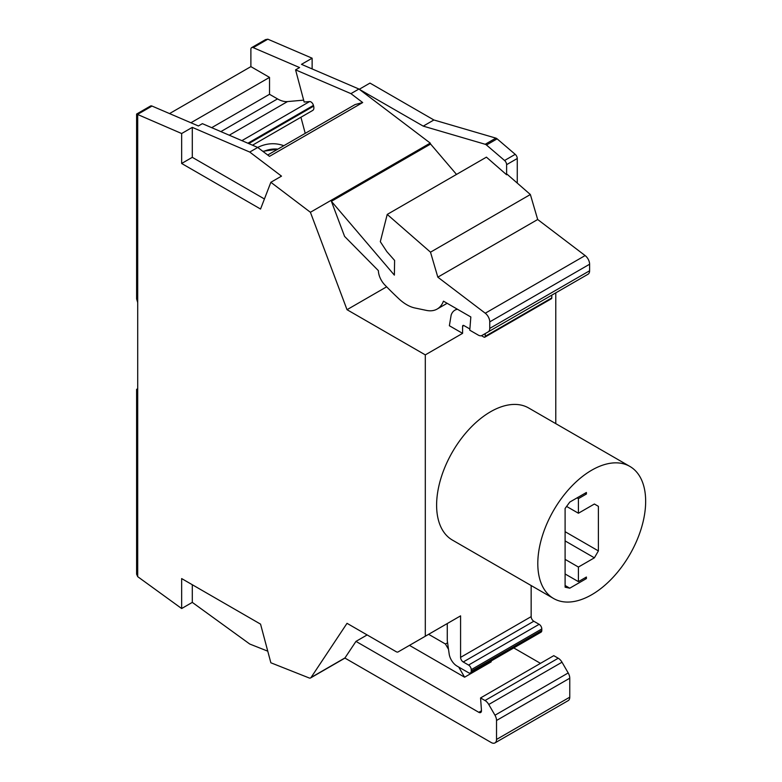 <?xml version="1.0" encoding="UTF-8"?>
<svg xmlns="http://www.w3.org/2000/svg" width="782" height="782" viewBox="0 0 782 782"><rect width="100%" height="100%" fill="white"/><g stroke="black" fill="none" stroke-linecap="round" stroke-linejoin="round"><path stroke-width="1.17" d="M267.757 651.171L249.741 644.026L192.294 602.384L181.649 608.533L137.71 576.666L136.606 574.203L136.606 389.348L137.71 388.713L137.71 302.614L136.606 298.9L136.606 114.045L181.649 133.526L192.294 127.378L249.741 152.06L257.728 147.446L202.382 123.664L198.384 125.97L152.021 106.059A3.763 2.17 -120 0 0 150.476 106.039L136.606 114.045M588.054 274.218L488.193 331.871L588.054 274.218A7.537 4.35 -120 0 0 589.608 270.767L589.608 264.228A7.537 4.35 -120 0 0 585.122 255.567L537.684 219.507L437.822 277.16L485.26 313.22A7.537 4.35 60 0 1 489.747 321.881L489.747 328.42A7.537 4.35 60 0 1 488.193 331.871L481.995 335.449A7.537 4.35 60 0 1 478.222 335.077L469.777 330.2L470.832 316.964L443.443 301.158A37.663 21.74 60 0 1 437.167 309.046A37.663 21.74 60 0 1 426.415 310.395L414.88 307.981A37.663 21.74 60 0 1 398.888 298.802A282.439 163.067 60 0 1 384.822 284.951A14.408 8.319 60 0 1 378.38 270.64L344.588 236.408L331.402 201.316L430.589 144.044L430.237 143.096L310.405 212.274L347.022 309.692L425.3 354.881L462.582 333.357L449.367 325.732L451.155 315.048A21.798 12.58 60 0 1 454.899 310.19A21.798 12.58 60 0 1 457.509 309.271M169.538 113.586L250.885 66.626L269.526 77.389L269.526 94.299L277.512 98.903A28.24 16.305 -120 0 0 287.493 101.582L303.651 100.145M430.237 143.096L358.918 89.021L301.481 64.349L312.126 58.2L267.835 39.188L265.528 39.608L251.657 47.614A3.763 2.17 60 0 1 253.202 47.634L299.574 67.555L295.576 69.862L350.932 93.635L362.692 102.55L269.487 156.361L257.728 147.446M250.885 66.626L250.885 49.344A3.763 2.17 60 0 1 251.657 47.614M355.966 641.387L478.809 712.314A3.763 2.17 -120 0 0 480.695 712.5A3.763 2.17 -120 0 0 481.468 710.496L480.559 697.945L485.006 700.516A7.537 4.35 60 0 1 488.77 704.484L494.977 715.227A7.537 4.35 60 0 1 496.531 720.476L496.531 739.449A7.537 4.35 60 0 1 494.977 742.9A7.537 4.35 60 0 1 491.204 742.529L344.882 658.043A3.763 2.17 -120 0 0 344.989 657.906L355.966 641.387L367.129 634.935M531.154 585.532L531.154 616.636L460.578 657.369A3.763 2.17 -120 0 0 463.247 661.983L468.574 665.062A3.763 2.17 60 0 1 471.233 669.675L471.233 671.21A3.763 2.17 60 0 1 470.451 672.931A3.763 2.17 60 0 1 468.574 672.745L457.02 666.078A11.3 6.52 60 0 1 449.161 653.918L447.265 640.458L447.265 623.547L460.578 615.864L460.578 657.369M470.451 672.931L541.017 632.188A3.763 2.17 60 0 0 541.799 630.468L541.799 628.933A3.763 2.17 60 0 0 539.14 624.319L533.813 621.24A3.763 2.17 60 0 1 531.154 616.636M494.977 742.9L568.201 700.623A7.537 4.35 -120 0 0 569.765 697.173L569.765 678.199A7.537 4.35 -120 0 0 568.201 672.95L562.004 662.207A7.537 4.35 -120 0 0 558.231 658.229L553.783 655.668L480.559 697.945M358.918 89.021L350.932 93.635M586.402 494.019L578.416 498.633L578.416 513.236L594.388 504.019L598.386 506.325L598.386 550.909L594.388 557.82L578.416 567.048L578.416 581.652L586.402 577.038L586.402 578.582L569.765 588.191L565.103 587.184L565.103 508.476L569.765 502.093L586.402 492.484L586.402 494.019L585.073 493.256M578.416 513.236L566.598 506.423M295.576 69.862L304.159 102.041L309.613 101.562A3.763 2.17 60 0 1 313.445 105.384L247.904 143.223M425.3 354.881L425.3 636.235L398.116 651.924A3.763 2.17 60 0 1 396.239 651.738L347.022 623.322L311.041 677.505A3.763 2.17 60 0 1 310.591 677.935A3.763 2.17 60 0 1 309.115 677.945L270.855 662.774L260.553 624.134L181.649 578.582L181.649 608.533M458.751 667.075L464.596 677.202L409.475 645.375M428.624 634.31L445.437 644.016L448.516 649.343M249.741 152.06L281.5 176.136L270.855 182.294L260.553 209.029L181.649 163.477L181.649 133.526M252.508 145.198L312.712 110.438A5.65 3.265 60 0 0 313.641 106.137L313.445 105.384M331.402 201.316L394.372 275.127L394.607 260.435L386.797 251.56L380.316 241.687L387.227 214.424L430.501 252.175L437.822 277.16M359.329 89.334L423.238 126.127L485.211 144.279A3.763 2.17 60 0 1 486.472 145.002L504.566 160.496A3.763 2.17 60 0 1 506.609 164.66L506.609 174.767L486.424 157.153L387.227 214.424M540.47 663.351L513.764 647.926M469.874 328.997L463.912 325.556A1.887 1.085 -120 0 0 462.973 325.459A1.887 1.085 -120 0 0 462.582 326.319L462.582 333.357M485.211 333.582L485.211 336.319A1.887 1.085 60 0 1 484.82 337.179A1.887 1.085 60 0 1 483.882 337.081L481.448 335.683M591.73 594.721A76.255 44.027 120 0 0 641.553 527.518A76.255 44.027 120 0 0 629.862 466.414A76.255 44.027 120 0 0 553.597 510.441A76.255 44.027 120 0 0 553.597 598.504A76.255 44.027 120 0 0 591.73 594.721M586.402 578.582L585.073 577.81M264.424 198.97L192.294 157.329L181.649 163.477M312.126 58.2L312.126 68.924M386.631 286.818L347.022 309.692M553.597 598.504L452.407 540.079A76.255 44.027 -60 0 1 452.407 452.025A76.255 44.027 -60 0 1 528.671 407.989L629.862 466.414M578.416 581.652L565.103 573.968M578.416 567.048L565.103 559.365M581.828 277.805A7.537 4.35 -120 0 0 581.847 277.796L481.995 335.449L581.847 277.796M257.689 147.427C266.476 143.165 275.166 142.588 283.778 145.687L283.827 145.706M362.692 102.55L355.087 104.563L267.708 155.012M269.526 77.389L190.916 122.764M269.526 94.299L211.707 127.671M456.512 174.425L430.589 144.044M359.329 89.236L369.974 83.088L433.883 119.978L423.238 126.127M433.883 119.978L495.866 138.121A3.763 2.17 60 0 1 497.127 138.854L515.221 154.347A3.763 2.17 60 0 1 517.264 158.511L517.264 183.096M537.684 219.507L530.362 194.523L507.274 174.376L506.609 174.767M530.362 194.523L430.501 252.175M578.416 498.633L577.087 497.86M305.224 133.351L300.933 117.251M398.116 651.924L447.265 623.547L398.116 651.924M490.842 661.161L491.223 661.826L464.596 677.202M192.294 157.329L192.294 127.378M425.3 636.235L460.578 615.864M555.777 292.839L555.777 423.649M598.386 506.325L594.388 504.019M270.855 182.294L310.405 212.274M598.386 550.909L565.103 531.692M192.294 584.731L192.294 602.384M594.388 557.82L565.103 540.909M551.789 295.146L551.789 297.883L485.211 336.319M484.82 337.179L551.398 298.744A1.887 1.085 -120 0 0 551.789 297.883M569.765 588.191L565.103 585.493M447.597 642.775L445.437 644.016M229.253 135.208L287.493 101.582M220.866 131.611L277.512 98.903M267.835 39.188L253.202 47.634M137.397 114.495L152.021 106.059M562.004 662.207L488.77 704.484M558.231 658.229L485.006 700.516M589.608 270.767L489.747 328.42M313.641 106.137L248.764 143.595M277.854 149.157A50.84 34.007 110.5 0 0 263.202 151.591M137.71 302.614L137.71 114.661M541.799 628.933L471.233 669.675M539.14 624.319L468.574 665.062M569.765 678.199L496.531 720.476M568.201 672.95L494.977 715.227M589.608 264.228L489.747 321.881M585.122 255.567L485.26 313.22M533.813 621.24L463.247 661.983M569.765 697.173L496.531 739.449M541.799 630.468L471.233 671.21M495.866 138.121L485.211 144.279M517.264 158.511L506.609 164.66M311.041 677.505L344.989 657.906M309.613 101.562L241.902 140.643M481.477 710.77L478.809 712.314M463.912 325.556L462.582 326.319M497.127 138.854L486.472 145.002M137.71 576.666L137.71 388.713M515.221 154.347L504.566 160.496M447.138 303.289L437.167 309.046M456.991 308.978L454.899 310.19M277.874 149.137L262.84 151.317M310.591 677.935L344.96 658.092"/></g></svg>
